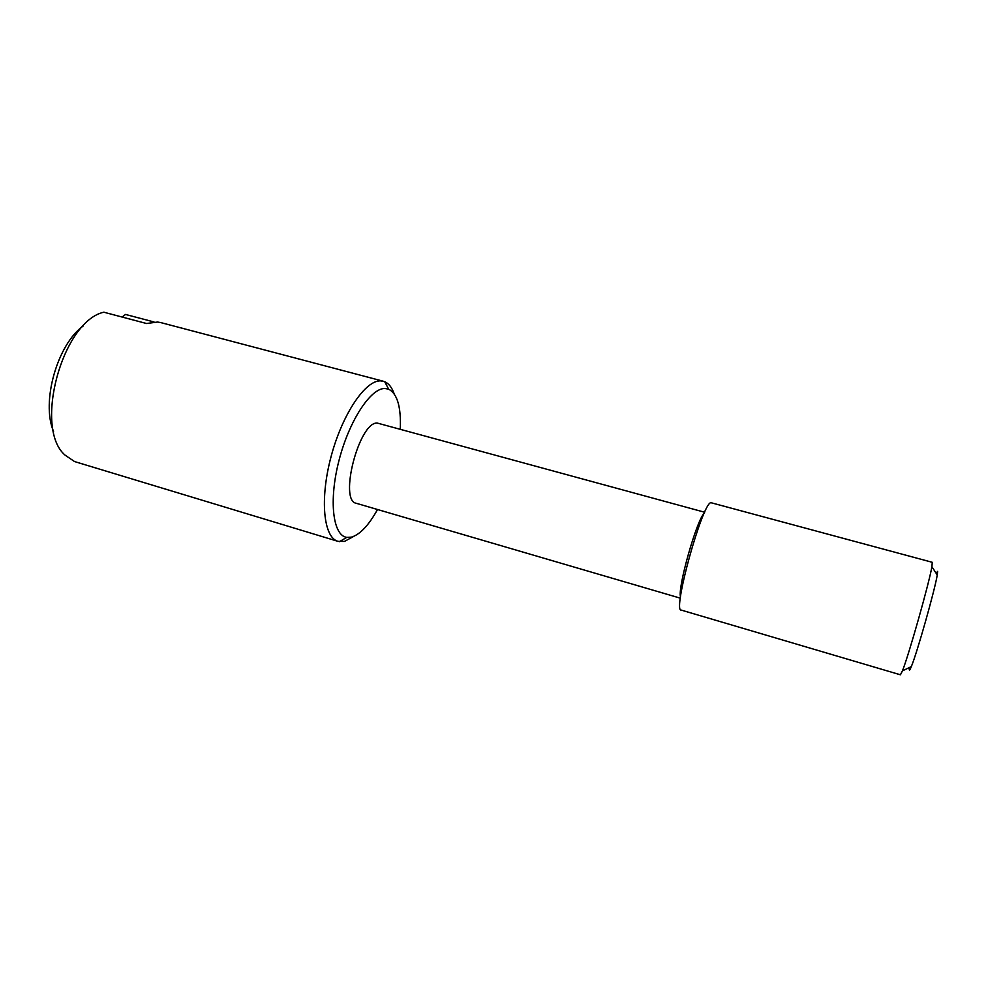 <?xml version="1.0" encoding="UTF-8"?>
<svg xmlns="http://www.w3.org/2000/svg" width="987" height="987" viewBox="0 0 987 987"><rect width="100%" height="100%" fill="white"/><g stroke="black" fill="none" stroke-linecap="round" stroke-linejoin="round"><path stroke-width="1.48" d="M377.515 509.514C368.706 525.368 360.008 534.584 351.397 537.15L346.758 537.372C332.903 535.571 328.585 500.767 338.936 460.707C349.114 420.647 370.878 387.718 385.115 388.508L388.681 389.211C397.317 393.714 401.178 407.002 400.278 429.061M353.815 536.336L344.5 541.407L338.01 541.357C323.576 537.619 319.615 499.397 331.04 456.734C342.292 414.046 365.572 379.835 380.822 380.883L384.696 381.698C388.792 383.474 391.938 387.496 394.158 393.801M680.339 598.171L356.344 503.308C338.541 500.902 359.182 421.486 377.281 423.065L704.656 512.241M710.788 502.654L932.271 562.306L931.901 566.698C929.223 582.836 908.595 655.713 902.426 670.864L900.44 674.8L681.141 610.065C672.357 611.484 701.967 504.061 710.788 502.654M909.459 667.496L909.274 669.186C909.212 671.012 909.891 670.148 911.322 666.607C916.997 653.123 935.022 589.436 937.243 574.989L937.638 571.374L936.132 573.25M122.08 317.037L125.534 314.446L154.046 321.972M383.326 381.241L161.004 322.65L157.612 322.033L146.569 323.514L103.808 312.2C62.156 321.466 33.348 428.358 65.154 455.204L74.543 461.558L338.01 541.357M53.545 431.418C40.948 402.153 57.369 344.13 83.426 325.809M680.499 596.888C677.551 587.623 696.76 519.754 704.126 513.413M388.681 389.211L384.696 381.698M937.243 574.989L931.901 566.698M911.322 666.607L902.426 670.864M346.758 537.372L339.429 541.678"/></g></svg>

